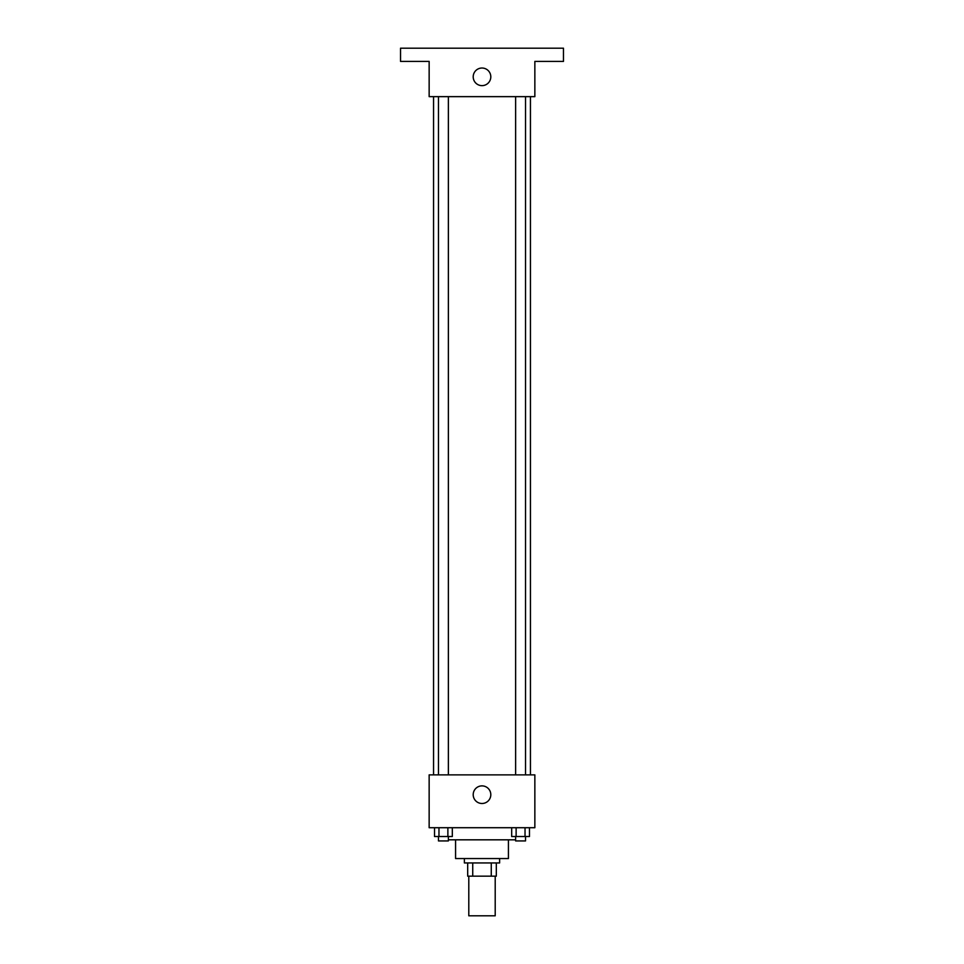 <?xml version="1.0" encoding="UTF-8"?>
<svg xmlns="http://www.w3.org/2000/svg" width="964" height="964" viewBox="0 0 964 964"><rect width="100%" height="100%" fill="white"/><g stroke="black" fill="none" stroke-linecap="round" stroke-linejoin="round"><path stroke-width="1.45" d="M468.793 876.168L468.793 915.8L495.207 915.8L495.207 876.168M491.266 862.949L491.266 876.168L467.685 876.168L467.685 862.949M491.266 876.168L496.315 876.168L496.315 862.949L496.315 876.168M499.617 858.55L499.617 862.949L464.383 862.949L464.383 858.55M472.734 862.949L472.734 876.168M508.426 839.825L508.426 858.55L455.574 858.55L455.574 839.825M515.632 839.825L448.368 839.825M534.851 827.715L429.149 827.715L429.149 774.875L534.851 774.875L534.851 827.715M490.809 794.685A8.809 8.809 0 0 1 477.602 802.313A8.809 8.809 0 0 1 477.602 787.058A8.809 8.809 0 0 1 490.809 794.685M530.441 96.641L530.441 774.875M515.632 774.875L515.632 96.641M448.368 96.641L448.368 774.875M534.851 96.641L429.149 96.641L429.149 61.407L400.53 61.407L400.53 48.2L563.47 48.2L563.47 61.407L534.851 61.407L534.851 96.641M490.809 76.831A8.809 8.809 0 0 1 477.602 84.458A8.809 8.809 0 0 1 477.602 69.203A8.809 8.809 0 0 1 490.809 76.831M529.477 827.715L529.477 836.523L511.679 836.523L511.679 827.715M525.031 827.715L525.031 836.523M516.126 827.715L516.126 836.523M525.525 836.523L525.525 840.933L515.632 840.933L515.632 836.523M452.321 827.715L452.321 836.523L434.523 836.523L434.523 827.715M447.874 827.715L447.874 836.523M438.969 827.715L438.969 836.523M448.368 836.523L448.368 840.933L438.475 840.933L438.475 836.523M433.559 96.641L433.559 774.875M525.525 774.875L525.525 96.641M438.475 96.641L438.475 774.875"/></g></svg>
